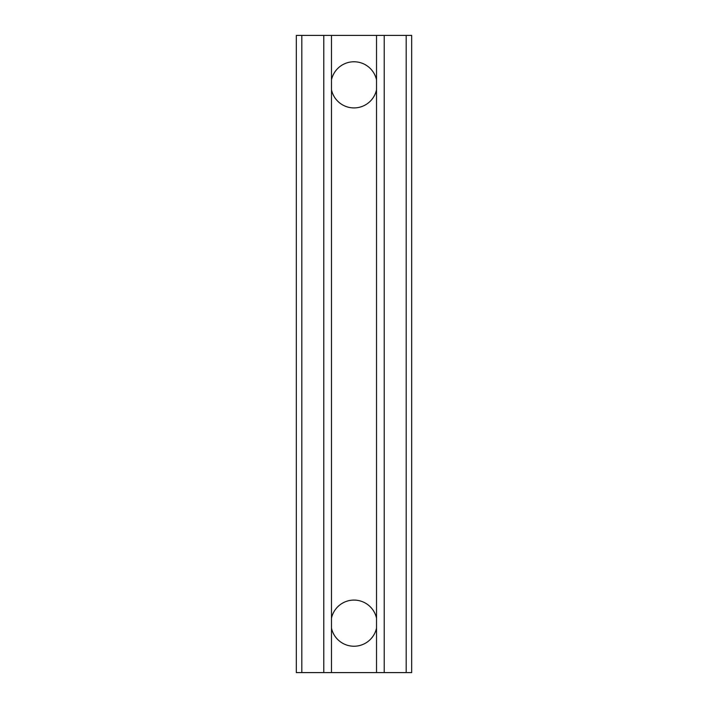 <?xml version="1.0" encoding="UTF-8"?>
<svg xmlns="http://www.w3.org/2000/svg" width="708" height="708" viewBox="0 0 708 708"><rect width="100%" height="100%" fill="white"/><g stroke="black" fill="none" stroke-linecap="round" stroke-linejoin="round"><path stroke-width="1.06" d="M406.188 672.6L406.188 35.4L411.675 35.4L411.675 672.6L376.523 672.6L376.523 628.164A23.072 23.072 0 0 1 331.477 628.164L331.477 618.155A23.072 23.072 0 0 1 376.523 618.155L376.523 89.845A23.072 23.072 0 0 1 331.477 89.845L331.477 79.836A23.072 23.072 0 0 1 376.523 79.836L376.523 35.4L296.325 35.4L296.325 672.6L301.812 672.6L301.812 35.4M376.523 672.6L331.477 672.6L331.477 628.164M331.477 618.155L331.477 89.845M331.477 672.6L301.812 672.6M323.786 672.6L323.786 35.4M406.188 35.4L376.523 35.4M384.214 672.6L384.214 35.4M376.523 618.155L376.523 628.164M376.523 79.836L376.523 89.845M331.477 79.836L331.477 35.4"/></g></svg>
